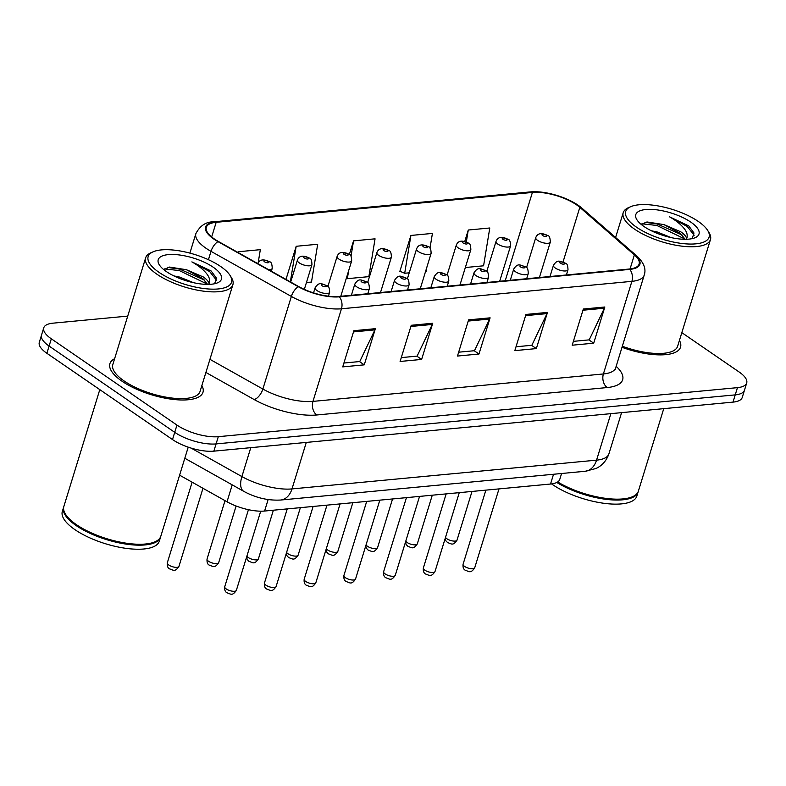 <?xml version="1.0" encoding="UTF-8"?>
<svg xmlns="http://www.w3.org/2000/svg" width="786" height="786" viewBox="0 0 786 786"><rect width="100%" height="100%" fill="white"/><g stroke="black" fill="none" stroke-linecap="round" stroke-linejoin="round"><path stroke-width="1.18" d="M561.577 473.506L559.779 479.352A30.428 10.955 -162.9 0 1 550.534 484.029L264.597 511.038A30.428 10.955 -162.9 0 1 227.026 501.782L179.601 475.166M122.027 381.21A48.683 17.528 17.1 0 0 171.053 399.141A48.683 17.528 17.1 0 0 202.984 392.273A48.683 17.528 17.1 0 0 201.864 385.553A48.683 17.528 17.1 0 1 202.984 392.273A48.683 17.528 17.1 0 1 171.053 399.141A48.683 17.528 17.1 0 1 122.027 381.21A48.683 17.528 17.1 0 1 109.912 363.643A48.683 17.528 17.1 0 0 122.027 381.21M622.011 347.294A48.683 17.528 17.1 0 0 680.538 347.166A48.683 17.528 17.1 0 0 679.428 340.446A48.683 17.528 17.1 0 1 680.538 347.166A48.683 17.528 17.1 0 1 622.011 347.294M214.391 239.003A32.462 11.682 -162.9 0 1 206.315 227.292A32.462 11.682 -162.9 0 1 216.179 222.31L532.397 192.442A32.462 11.682 -162.9 0 1 579.832 207.357L634.381 254.89A32.462 11.682 -162.9 0 1 639.136 264.047A32.462 11.682 -162.9 0 1 629.272 269.028L338.835 296.46A32.462 11.682 -162.9 0 1 298.759 286.595L218.42 241.499A32.462 11.682 -162.9 0 1 214.391 239.003M213.821 239.062A33.267 11.977 17.1 0 0 217.948 241.616L298.287 286.703A33.267 11.977 17.1 0 0 339.365 296.823L629.792 269.392A33.267 11.977 17.1 0 0 635.039 254.9L580.49 207.366A33.267 11.977 17.1 0 0 531.876 192.079L215.649 221.947A33.267 11.977 17.1 0 0 213.821 239.062M127.715 316.11L52.996 323.164A30.428 10.955 17.1 0 0 43.751 327.841L39.3 342.313A30.428 10.955 17.1 0 0 46.875 353.287L172.507 439.561A30.428 10.955 17.1 0 0 213.851 451.154L733.004 402.118L735.224 394.877A30.428 10.955 17.1 0 0 744.47 390.21A30.428 10.955 17.1 0 1 735.224 394.877L216.081 443.913L735.224 394.877L737.455 387.645A30.428 10.955 17.1 0 0 746.7 382.969A30.428 10.955 17.1 0 0 739.125 371.994L681.826 332.645M172.507 439.561L174.728 432.329A30.428 10.955 17.1 0 0 216.081 443.913A30.428 10.955 17.1 0 1 174.728 432.329L49.096 346.056L174.728 432.329L176.958 425.088A30.428 10.955 17.1 0 0 218.302 436.682L737.455 387.645M41.53 335.072A30.428 10.955 17.1 0 0 49.096 346.056A30.428 10.955 17.1 0 1 41.53 335.072M430.001 248.13L432.418 233.413L410.911 235.446L399.779 271.622L400.575 271.543M114.618 358.711A48.683 17.528 17.1 0 0 109.912 363.643A48.683 17.528 17.1 0 1 114.618 358.711M43.751 327.841A30.428 10.955 17.1 0 0 51.326 338.815L176.958 425.088M604.837 307.002L593.705 343.177L572.198 345.211L583.33 309.026L604.837 307.002A8.115 5.718 -95.4 0 1 604.375 308.2L582.957 310.224M432.742 323.252L421.62 359.428L400.103 361.462L411.235 325.286L432.742 323.252A8.115 5.718 -95.4 0 1 432.28 324.451L410.872 326.475M375.384 328.676L364.252 364.851L342.735 366.885L353.867 330.7L375.384 328.676A8.115 5.718 -95.4 0 1 374.912 329.874L353.504 331.898M547.478 312.415L536.347 348.591L514.83 350.625L525.962 314.449L547.478 312.415A8.115 5.718 -95.4 0 1 547.007 313.614L525.598 315.638M490.11 317.839L478.979 354.014L457.472 356.048L468.594 319.863L490.11 317.839A8.115 5.718 -95.4 0 1 489.639 319.037L468.23 321.061M465.341 267.525L483.577 265.806L489.786 227.989L468.279 230.023L464.742 241.508M306.442 282.538L311.482 282.056L317.691 244.25L296.184 246.283L285.986 279.423M258.172 262.789L260.333 249.663L238.816 251.697L238.492 252.758M348.64 270.748L347.333 278.676L368.85 276.643L375.06 238.826L353.543 240.86L349.348 254.507M478.979 354.014L474.194 350.723M458.651 352.197L474.479 350.703L489.639 319.037M536.347 348.591L531.562 345.309M516.019 346.773L531.847 345.28L547.007 313.614M364.252 364.851L359.467 361.56M343.924 363.034L359.752 361.54L374.912 329.874M421.62 359.428L416.826 356.146M401.292 357.61L417.111 356.117L432.28 324.451M593.705 343.177L588.92 339.886M573.377 341.36L589.205 339.866L604.375 308.2M353.543 240.86L351.018 256.275M347.333 278.676L346.331 278.254M296.184 246.283L290.339 281.869M238.816 251.697L238.63 252.837M410.911 235.446L404.702 273.253L399.887 271.258M426.877 267.181L426.209 271.219L425.619 271.278M409.221 272.83L404.702 273.253M468.279 230.023L466.304 242.019M733.004 402.118A30.428 10.955 17.1 0 0 742.249 397.441L746.7 382.969M220.669 266.513A43.613 15.7 17.1 0 0 153.162 251.805A43.613 15.7 17.1 0 0 159.008 272.339A43.613 15.7 17.1 0 0 210.51 289.101A43.613 15.7 17.1 0 0 230.072 275.464A43.613 15.7 17.1 0 0 220.669 266.513M153.162 251.805L150.892 252.787A45.647 16.427 17.1 0 0 145.656 257.808A45.647 16.427 17.1 0 0 157.013 274.285A45.647 16.427 17.1 0 0 202.975 291.085A45.647 16.427 17.1 0 0 232.902 284.65A45.647 16.427 17.1 0 0 231.389 277.556L230.072 275.464M145.656 257.808L112.82 364.537A45.647 16.427 17.1 0 0 124.178 381.004A45.647 16.427 17.1 0 0 170.14 397.814A45.647 16.427 17.1 0 0 200.076 391.379L232.902 284.65M99.793 389.63L63.872 506.4A50.717 18.255 17.1 0 0 65.552 514.29A50.717 18.255 17.1 0 0 76.488 524.704A50.717 18.255 17.1 0 0 154.989 541.809A50.717 18.255 17.1 0 0 160.816 536.229L188.218 447.165M65.719 514.555A50.206 18.078 17.1 0 0 65.886 514.81A50.206 18.078 17.1 0 0 76.714 525.117A50.206 18.078 17.1 0 0 154.429 542.055A50.206 18.078 17.1 0 0 154.704 541.927M63.745 506.862A50.717 18.255 17.1 0 0 63.597 507.304A50.717 18.255 17.1 0 0 76.213 525.608A50.717 18.255 17.1 0 0 127.283 544.285A50.717 18.255 17.1 0 0 160.541 537.133A50.717 18.255 17.1 0 0 160.658 536.671M63.597 507.304L62.34 511.381A50.717 18.255 17.1 0 0 74.965 529.676A50.717 18.255 17.1 0 0 126.035 548.353A50.717 18.255 17.1 0 0 159.283 541.2L160.541 537.133M209.086 284.139L209.076 283.825C208.742 281.702 206.797 279.403 203.26 276.937L186.38 269.706L202.778 278.519L207.612 284.394M173.844 275.896L179.67 277.094L193.543 282.695M214.657 283.726L216.415 278.106L211.188 271.023L191.882 261.885C198.21 265.442 203.122 269.362 206.62 273.656C209.489 277.232 210.314 280.622 209.076 283.825M166.455 271.632A33.071 11.908 17.1 0 0 217.643 282.783A33.071 11.908 17.1 0 0 213.212 267.211A33.071 11.908 17.1 0 0 174.158 254.507A33.071 11.908 17.1 0 0 159.322 264.843A33.071 11.908 17.1 0 0 166.455 271.632M186.38 269.706L169.393 267.063L163.832 269.677M191.882 261.885L209.695 271.592L216.602 280.366M164.343 268.9L179.296 270.571L207.543 284.237M167.33 267.387L179.739 269.136L204.488 280.071M698.233 221.406A43.613 15.7 17.1 0 0 630.716 206.689A43.613 15.7 17.1 0 0 636.562 227.223A43.613 15.7 17.1 0 0 688.064 243.994A43.613 15.7 17.1 0 0 707.636 230.357A43.613 15.7 17.1 0 0 698.233 221.406M630.716 206.689L628.456 207.681A45.647 16.427 17.1 0 0 623.21 212.701A45.647 16.427 17.1 0 0 634.567 229.168A45.647 16.427 17.1 0 0 680.538 245.979A45.647 16.427 17.1 0 0 710.465 239.543A45.647 16.427 17.1 0 0 708.952 232.45L707.636 230.357M551.576 483.911A50.717 18.255 17.1 0 0 552.519 484.569A50.717 18.255 17.1 0 0 603.589 503.246A50.717 18.255 17.1 0 0 636.847 496.094L638.094 492.026A50.717 18.255 17.1 0 0 638.222 491.564M686.65 239.032L686.64 238.718C686.296 236.586 684.36 234.297 680.823 231.831L663.934 224.6L680.332 233.413L685.176 239.288M651.398 230.779L657.224 231.988L671.097 237.588M692.22 238.62L693.979 233L688.752 225.916L669.446 216.779C675.764 220.326 680.676 224.256 684.174 228.549C687.052 232.125 687.868 235.515 686.64 238.718M644.019 226.525A33.071 11.908 17.1 0 0 695.207 237.677A33.071 11.908 17.1 0 0 690.776 222.104A33.071 11.908 17.1 0 0 651.722 209.4A33.071 11.908 17.1 0 0 636.886 219.736A33.071 11.908 17.1 0 0 644.019 226.525M663.934 224.6L646.947 221.957L641.396 224.57M556.793 482.466A50.717 18.255 17.1 0 0 606.851 499.434A50.717 18.255 17.1 0 0 638.094 492.026M557.461 482.083A50.206 18.078 17.1 0 0 631.983 496.949A50.206 18.078 17.1 0 0 632.268 496.821M557.687 481.946A50.717 18.255 17.1 0 0 632.553 496.703A50.717 18.255 17.1 0 0 638.379 491.122L663.748 408.661M622.335 346.233A45.647 16.427 17.1 0 0 677.63 346.272L710.465 239.543M669.446 216.779L687.249 226.486L694.166 235.26M641.897 223.794L656.86 225.464L685.107 239.131M644.893 222.281L657.302 224.03L682.052 234.965M232.224 484.874L227.026 501.782M268.124 499.572L264.597 511.038M553.531 474.263L550.534 484.029M216.179 222.31L211.67 236.959M629.792 269.392A10.139 7.143 84.6 0 1 631.885 281.349L341.458 308.78A40.567 14.61 -162.9 0 1 291.36 296.44L211.012 251.343A40.567 14.61 -162.9 0 1 205.981 248.229A40.567 14.61 -162.9 0 1 195.891 233.589L189.888 253.112M217.948 241.616A10.139 4.873 -60.7 0 0 211.012 251.343L208.437 259.714M298.287 286.703A10.139 4.873 -60.7 0 0 291.36 296.44L262.868 389.05A40.567 14.61 17.1 0 0 312.966 401.391L341.458 308.78A10.139 7.143 -95.4 0 0 339.365 296.823M635.039 254.9A10.139 7.359 -48.9 0 1 636.729 255.902C643.852 262.593 646.338 268.989 644.215 275.11A40.567 14.61 -162.9 0 1 631.885 281.349L603.393 373.959A40.567 14.61 17.1 0 0 615.723 367.73L615.615 369.125M580.49 207.366A10.139 7.359 -48.9 0 1 582.18 208.369C570.616 198.092 545.818 190.31 530.098 191.931L213.88 221.799A10.139 7.143 84.6 0 1 215.649 221.947M531.876 192.079A10.139 7.143 -95.4 0 0 530.098 191.931M616.165 366.305A50.717 18.255 -162.9 0 1 607.224 387.547L316.797 414.979A50.717 18.255 -162.9 0 1 254.163 399.553L205.893 372.456M51.326 338.815L46.875 353.287M218.302 436.682L213.851 451.154M209.931 359.34L262.868 389.05A10.139 4.873 119.3 0 1 254.163 399.553M316.797 414.979A10.139 7.143 -95.4 0 1 312.966 401.391L603.393 373.959A10.139 7.143 -95.4 0 0 607.224 387.547M634.381 254.89L630.058 268.95M579.832 207.357L563.022 262.013M532.397 192.442L505.231 280.749M191.175 448.118L241.892 476.581L250.783 447.666M280.671 500.034A20.289 14.286 -95.4 0 0 291.989 488.921L596.554 460.154A40.567 14.61 17.1 0 0 608.885 453.925C605.495 463.504 598.814 467.297 595.768 468.554L585.236 471.266L280.671 500.034C267.997 500.711 255.696 497.823 243.788 491.358A20.289 9.746 -60.7 0 1 241.892 476.581A40.567 14.61 17.1 0 0 291.989 488.921L306.294 442.42M585.236 471.266A20.289 14.286 -95.4 0 0 596.554 460.154L610.86 413.652M168.823 565.036A6.082 2.191 17.1 0 0 174.954 567.276A6.082 2.191 17.1 0 0 178.943 566.411C174.875 572.414 173.382 570.037 169.54 568.877C167.84 568.101 167.094 566.087 167.31 562.835A6.082 2.191 17.1 0 0 168.823 565.036M271.357 271.209L272.221 268.39A7.605 2.741 -162.9 0 1 268.448 269.578M264.548 261.797A2.535 0.914 17.1 0 0 267.997 262.77A2.535 0.914 17.1 0 0 268.134 261.463A2.535 0.914 17.1 0 0 264.685 260.49A2.535 0.914 17.1 0 0 264.548 261.797M236.37 590.325C232.292 596.328 230.799 593.951 226.958 592.791C225.15 591.829 224.403 589.814 224.737 586.749A6.082 2.191 17.1 0 0 226.25 588.95A6.082 2.191 17.1 0 0 232.371 591.19A6.082 2.191 17.1 0 0 236.37 590.325L260.716 511.185M316.994 290.574A7.605 2.741 -162.9 0 1 315.098 287.833C319.185 281.585 321.16 283.648 327.035 285.721C328.656 285.79 329.531 287.99 329.639 292.304A7.605 2.741 -162.9 0 1 324.657 293.375A7.605 2.741 -162.9 0 1 316.994 290.574M325.551 285.377A2.535 0.914 17.1 0 0 322.113 284.414A2.535 0.914 17.1 0 0 321.965 285.711A2.535 0.914 17.1 0 0 325.414 286.684A2.535 0.914 17.1 0 0 325.551 285.377M208.555 561.283A6.082 2.191 17.1 0 0 214.676 563.523A6.082 2.191 17.1 0 0 218.675 562.658C214.598 568.661 213.104 566.284 209.263 565.124C207.563 564.348 206.826 562.334 207.032 559.082A6.082 2.191 17.1 0 0 208.555 561.283M304.329 289.386L311.944 264.636A7.605 2.741 -162.9 0 1 306.962 265.707A7.605 2.741 -162.9 0 1 299.299 262.907A7.605 2.741 -162.9 0 1 297.403 260.166L290.673 282.056M304.27 258.044A2.535 0.914 17.1 0 0 307.719 259.016A2.535 0.914 17.1 0 0 307.857 257.71A2.535 0.914 17.1 0 0 304.418 256.747A2.535 0.914 17.1 0 0 304.27 258.044M246.883 556.134A6.082 2.191 17.1 0 0 248.278 557.529A6.082 2.191 17.1 0 0 254.409 559.77A6.082 2.191 17.1 0 0 258.398 558.915C254.33 564.918 252.827 562.54 248.995 561.371L247.295 559.593L246.549 557.235M340.78 296.283L351.676 260.883A7.605 2.741 -162.9 0 1 346.685 261.954A7.605 2.741 -162.9 0 1 339.021 259.154A7.605 2.741 -162.9 0 1 337.125 256.413L327.9 286.409M344.003 254.291A2.535 0.914 17.1 0 0 347.441 255.263A2.535 0.914 17.1 0 0 347.589 253.957A2.535 0.914 17.1 0 0 344.14 252.994A2.535 0.914 17.1 0 0 344.003 254.291M286.605 552.391A6.082 2.191 17.1 0 0 288 553.776A6.082 2.191 17.1 0 0 294.131 556.016A6.082 2.191 17.1 0 0 298.12 555.162C294.052 561.165 292.559 558.787 288.717 557.618L287.018 555.84L286.271 553.491M380.512 292.53L391.399 257.13A7.605 2.741 -162.9 0 1 386.407 258.201A7.605 2.741 -162.9 0 1 378.744 255.401A7.605 2.741 -162.9 0 1 376.858 252.66L367.632 282.655M383.725 250.547A2.535 0.914 17.1 0 0 387.174 251.51A2.535 0.914 17.1 0 0 387.311 250.203A2.535 0.914 17.1 0 0 383.863 249.241A2.535 0.914 17.1 0 0 383.725 250.547M326.337 548.638A6.082 2.191 17.1 0 0 327.723 550.023A6.082 2.191 17.1 0 0 333.853 552.263A6.082 2.191 17.1 0 0 337.842 551.408C333.775 557.412 332.281 555.034 328.44 553.865L326.75 552.086L325.994 549.738M420.235 288.776L431.121 253.377A7.605 2.741 -162.9 0 1 426.13 254.458A7.605 2.741 -162.9 0 1 418.476 251.648A7.605 2.741 -162.9 0 1 416.58 248.907L407.354 278.902M423.448 246.794A2.535 0.914 17.1 0 0 426.896 247.757A2.535 0.914 17.1 0 0 427.034 246.45A2.535 0.914 17.1 0 0 423.585 245.487A2.535 0.914 17.1 0 0 423.448 246.794M276.092 586.572C272.025 592.585 270.522 590.198 266.69 589.038C264.872 588.075 264.125 586.061 264.46 582.996A6.082 2.191 17.1 0 0 265.973 585.197A6.082 2.191 17.1 0 0 272.103 587.437A6.082 2.191 17.1 0 0 276.092 586.572L300.37 507.658M356.716 286.821A7.605 2.741 -162.9 0 1 354.83 284.08C358.907 277.841 360.882 279.895 366.757 281.968C368.379 282.036 369.253 284.237 369.371 288.55A7.605 2.741 -162.9 0 1 364.38 289.621A7.605 2.741 -162.9 0 1 356.716 286.821M365.284 281.624A2.535 0.914 17.1 0 0 361.835 280.661A2.535 0.914 17.1 0 0 361.698 281.958A2.535 0.914 17.1 0 0 365.136 282.931A2.535 0.914 17.1 0 0 365.284 281.624M315.815 582.829C311.747 588.832 310.254 586.454 306.412 585.285C304.595 584.322 303.848 582.318 304.182 579.243A6.082 2.191 17.1 0 0 305.695 581.443A6.082 2.191 17.1 0 0 311.826 583.684A6.082 2.191 17.1 0 0 315.815 582.829L340.092 503.905M396.439 283.068A7.605 2.741 -162.9 0 1 394.552 280.327C398.64 274.088 400.605 276.141 406.48 278.215C408.111 278.283 408.975 280.484 409.093 284.797A7.605 2.741 -162.9 0 1 404.102 285.868A7.605 2.741 -162.9 0 1 396.439 283.068M405.006 277.871A2.535 0.914 17.1 0 0 401.558 276.908A2.535 0.914 17.1 0 0 401.42 278.205A2.535 0.914 17.1 0 0 404.869 279.177A2.535 0.914 17.1 0 0 405.006 277.871M355.537 579.076C351.47 585.079 349.976 582.701 346.135 581.532C344.317 580.569 343.58 578.565 343.904 575.49A6.082 2.191 17.1 0 0 345.418 577.69A6.082 2.191 17.1 0 0 351.548 579.93A6.082 2.191 17.1 0 0 355.537 579.076L379.815 500.151M436.171 279.315A7.605 2.741 -162.9 0 1 434.275 276.574C438.362 270.335 440.337 272.388 446.212 274.461C447.833 274.53 448.698 276.731 448.816 281.044A7.605 2.741 -162.9 0 1 443.825 282.115A7.605 2.741 -162.9 0 1 436.171 279.315M444.729 274.118A2.535 0.914 17.1 0 0 441.28 273.155A2.535 0.914 17.1 0 0 441.143 274.461A2.535 0.914 17.1 0 0 444.591 275.424A2.535 0.914 17.1 0 0 444.729 274.118M366.06 544.885A6.082 2.191 17.1 0 0 367.455 546.27A6.082 2.191 17.1 0 0 373.576 548.51A6.082 2.191 17.1 0 0 377.575 547.655C373.497 553.658 372.004 551.281 368.162 550.112L366.473 548.343L365.716 545.985M459.957 285.023L470.843 249.624A7.605 2.741 -162.9 0 1 465.862 250.705A7.605 2.741 -162.9 0 1 458.199 247.895A7.605 2.741 -162.9 0 1 456.302 245.153L447.077 275.149M463.17 243.041A2.535 0.914 17.1 0 0 466.619 244.004A2.535 0.914 17.1 0 0 466.756 242.697A2.535 0.914 17.1 0 0 463.318 241.734A2.535 0.914 17.1 0 0 463.17 243.041M405.782 541.132A6.082 2.191 17.1 0 0 407.177 542.517A6.082 2.191 17.1 0 0 413.308 544.757A6.082 2.191 17.1 0 0 417.297 543.902C413.23 549.905 411.726 547.528 407.895 546.358L406.195 544.59L405.448 542.232M499.68 281.27L510.576 245.88A7.605 2.741 -162.9 0 1 505.585 246.951A7.605 2.741 -162.9 0 1 497.921 244.151A7.605 2.741 -162.9 0 1 496.025 241.4L486.799 271.396M502.902 239.288A2.535 0.914 17.1 0 0 506.341 240.251A2.535 0.914 17.1 0 0 506.489 238.944A2.535 0.914 17.1 0 0 503.04 237.981A2.535 0.914 17.1 0 0 502.902 239.288M445.505 537.378A6.082 2.191 17.1 0 0 446.9 538.764A6.082 2.191 17.1 0 0 453.031 541.004A6.082 2.191 17.1 0 0 457.02 540.149C452.952 546.152 451.459 543.774 447.617 542.605L445.917 540.837L445.171 538.479M539.412 277.517L550.298 242.127A7.605 2.741 -162.9 0 1 545.307 243.198A7.605 2.741 -162.9 0 1 537.644 240.398A7.605 2.741 -162.9 0 1 535.757 237.647L526.532 267.643M542.625 235.535A2.535 0.914 17.1 0 0 546.073 236.498A2.535 0.914 17.1 0 0 546.211 235.191A2.535 0.914 17.1 0 0 542.762 234.228A2.535 0.914 17.1 0 0 542.625 235.535M395.27 575.323C391.192 581.326 389.699 578.948 385.857 577.779C384.049 576.826 383.303 574.812 383.627 571.736A6.082 2.191 17.1 0 0 385.15 573.937A6.082 2.191 17.1 0 0 391.271 576.177A6.082 2.191 17.1 0 0 395.27 575.323L419.547 496.398M475.894 275.562A7.605 2.741 -162.9 0 1 473.997 272.821C478.085 266.582 480.059 268.635 485.935 270.708C487.556 270.787 488.43 272.978 488.538 277.291A7.605 2.741 -162.9 0 1 483.557 278.372A7.605 2.741 -162.9 0 1 475.894 275.562M484.451 270.364A2.535 0.914 17.1 0 0 481.012 269.401A2.535 0.914 17.1 0 0 480.865 270.708A2.535 0.914 17.1 0 0 484.314 271.671A2.535 0.914 17.1 0 0 484.451 270.364M434.992 571.569C430.925 577.572 429.421 575.195 425.59 574.026C423.772 573.073 423.025 571.058 423.359 567.993A6.082 2.191 17.1 0 0 424.872 570.184A6.082 2.191 17.1 0 0 431.003 572.424A6.082 2.191 17.1 0 0 434.992 571.569L459.27 492.645M515.616 271.818A7.605 2.741 -162.9 0 1 513.72 269.067C517.807 262.829 519.782 264.882 525.657 266.955C527.278 267.034 528.153 269.225 528.271 273.538A7.605 2.741 -162.9 0 1 523.28 274.619A7.605 2.741 -162.9 0 1 515.616 271.818M524.183 266.611A2.535 0.914 17.1 0 0 520.735 265.648A2.535 0.914 17.1 0 0 520.597 266.955A2.535 0.914 17.1 0 0 524.036 267.918A2.535 0.914 17.1 0 0 524.183 266.611M474.715 567.816C470.647 573.819 469.154 571.442 465.312 570.272C463.494 569.319 462.748 567.305 463.082 564.24A6.082 2.191 17.1 0 0 464.595 566.431A6.082 2.191 17.1 0 0 470.726 568.671A6.082 2.191 17.1 0 0 474.715 567.816L498.992 488.902M555.338 268.065A7.605 2.741 -162.9 0 1 553.452 265.314C557.539 259.075 559.504 261.139 565.38 263.202C567.011 263.281 567.875 265.471 567.993 269.795A7.605 2.741 -162.9 0 1 563.002 270.865A7.605 2.741 -162.9 0 1 555.338 268.065M563.906 262.858A2.535 0.914 17.1 0 0 560.457 261.895A2.535 0.914 17.1 0 0 560.32 263.202A2.535 0.914 17.1 0 0 563.768 264.165A2.535 0.914 17.1 0 0 563.906 262.858M636.729 255.902L582.18 208.369M213.88 221.799C206.06 221.701 200.066 225.631 195.891 233.589M644.215 275.11L615.723 367.73M608.885 453.925L621.588 412.64M243.788 491.358L184.808 458.258M178.943 566.411L202.984 488.283M272.221 268.39C272.103 264.076 271.239 261.876 269.618 261.807C263.369 258.732 259.39 259.439 257.68 263.919M167.31 562.835L192.118 482.191M224.737 586.749L248.435 509.692M313.545 292.883L315.098 287.833M328.45 296.184L329.639 292.304M218.675 562.658L236.105 506.007M311.944 264.636C311.836 260.323 310.961 258.122 309.34 258.054C303.091 254.978 299.112 255.686 297.403 260.166M207.032 559.082L225.012 500.653M258.398 558.915L273.381 510.212M351.676 260.883C351.558 256.57 350.684 254.369 349.063 254.3C342.814 251.225 338.835 251.933 337.125 256.413M298.12 555.162L313.103 506.459M391.399 257.13C391.281 252.817 390.416 250.616 388.785 250.547C382.536 247.472 378.557 248.18 376.858 252.66M337.842 551.408L352.826 502.706M431.121 253.377C431.003 249.064 430.139 246.873 428.517 246.794C422.269 243.719 418.29 244.426 416.58 248.907M264.46 582.996L287.254 508.896M351.381 295.281L354.83 284.08M367.769 293.728L369.371 288.55M304.182 579.243L326.976 505.143M391.104 291.527L394.552 280.327M407.502 289.975L409.093 284.797M343.904 575.49L366.698 501.389M430.826 287.774L434.275 276.574M447.224 286.222L448.816 281.044M65.886 514.81L65.552 514.29M154.429 542.055L154.989 541.809M615.595 237.48L623.21 212.701M631.983 496.949L632.553 496.703M377.575 547.655L392.558 498.953M470.843 249.624C470.735 245.311 469.861 243.12 468.24 243.041C461.991 239.966 458.012 240.673 456.302 245.153M417.297 543.902L432.28 495.2M510.576 245.88C510.458 241.557 509.583 239.366 507.962 239.288C501.714 236.213 497.735 236.92 496.025 241.4M457.02 540.149L472.003 491.447M550.298 242.127C550.18 237.804 549.316 235.613 547.685 235.535C541.436 232.469 537.457 233.167 535.757 237.647M383.627 571.736L406.431 497.636M470.559 284.021L473.997 272.821M486.947 282.469L488.538 277.291M423.359 567.993L446.153 493.893M510.281 280.268L513.72 269.067M526.669 278.725L528.271 273.538M463.082 564.24L485.876 490.14M550.004 276.515L553.452 265.314M566.401 274.972L567.993 269.795"/></g></svg>
